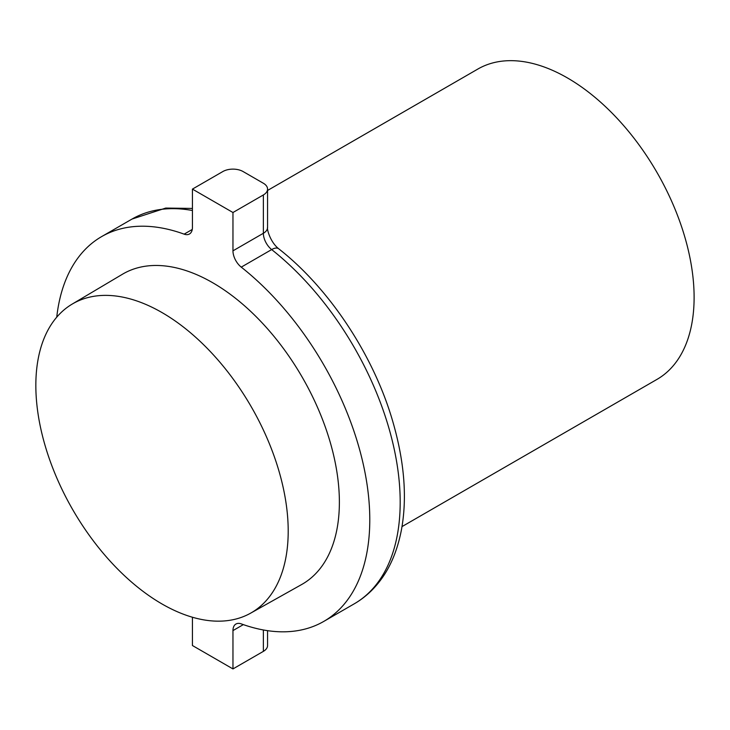 <?xml version="1.0" encoding="UTF-8"?>
<svg xmlns="http://www.w3.org/2000/svg" width="730" height="730" viewBox="0 0 730 730"><rect width="100%" height="100%" fill="white"/><g stroke="black" fill="none" stroke-linecap="round" stroke-linejoin="round"><path stroke-width="1.09" d="M162.014 603.975A178.448 103.03 -120 0 0 250.609 613.173A178.448 103.03 -120 0 0 278.769 470.394A178.448 103.03 -120 0 0 162.014 312.568A178.448 103.03 -120 0 0 72.17 304.1A178.448 103.03 -120 0 0 45.616 447.298A178.448 103.03 -120 0 0 162.014 603.975M250.609 613.173L301.636 584.538A179.16 103.441 -120 0 0 329.905 441.185A179.16 103.441 -120 0 0 212.695 282.729A179.16 103.441 -120 0 0 122.485 274.224L72.17 304.1M267.563 190.457L477.84 69.058A179.16 103.441 60 0 1 567.42 77.928A179.16 103.441 60 0 1 684.466 235.808A179.16 103.441 60 0 1 657 379.381L402.002 526.604M192.428 617.233L192.428 645.521L232.961 668.926L232.961 630.601A14.335 8.276 60 0 1 235.936 624.04A14.335 8.276 60 0 1 241.256 623.876A222.166 128.27 -120 0 0 323.773 621.413A222.166 128.27 -120 0 0 362.71 461.798A222.166 128.27 -120 0 0 241.256 267.134A14.335 8.276 60 0 1 232.961 250.837L232.961 212.512L192.428 189.107L192.428 227.431A14.335 8.276 60 0 1 189.453 233.992A14.335 8.276 60 0 1 184.133 234.148A222.166 128.27 -120 0 0 101.616 236.611A222.166 128.27 -120 0 0 56.739 317.176M232.961 212.512L263.366 194.956A14.335 8.276 0 0 0 267.563 189.107A14.335 8.276 0 0 0 263.366 183.248L243.099 171.55A14.335 8.276 0 0 0 222.832 171.55L192.428 189.107M267.563 630.665L267.563 645.521A14.335 8.276 180 0 1 263.366 651.37L263.366 629.972M232.961 668.926L263.366 651.37M184.133 234.148L192.255 229.457M192.428 210.505A222.166 128.27 -120 0 0 132.02 219.064L165.756 208.068L192.428 208.433M323.773 621.413L354.178 603.865A222.166 128.27 -120 0 0 393.114 444.241A222.166 128.27 -120 0 0 271.66 249.578L241.256 267.134M232.961 250.837L263.366 233.281L263.366 194.956M243.327 624.615L232.961 630.601M278.714 248.784C269.981 241.895 266.733 228.526 267.563 227.431A14.335 8.276 0 0 1 263.366 233.281A14.335 8.276 -120 0 0 271.66 249.578A14.335 6.634 -51.7 0 1 278.714 248.784C328.126 287.383 371.917 352.69 391.554 417.359C404.301 459.498 407.55 497.203 401.317 530.464C397.348 550.529 390.377 567.164 380.385 580.377C372.948 590.26 364.206 598.089 354.178 603.865M101.616 236.611L132.02 219.064M267.563 227.431L267.563 189.107"/></g></svg>
